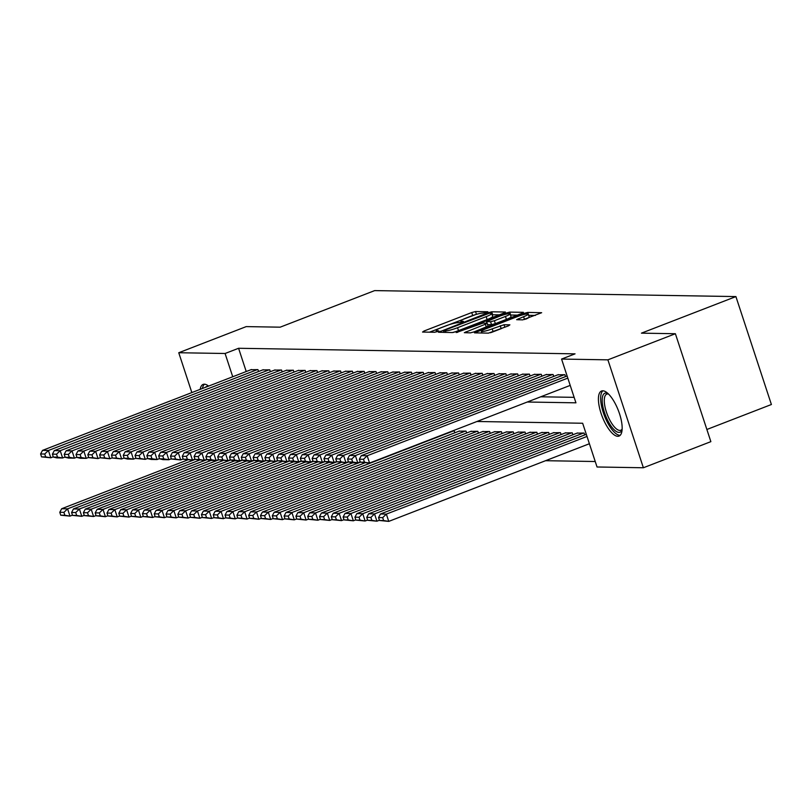 <?xml version="1.0" encoding="UTF-8"?>
<svg xmlns="http://www.w3.org/2000/svg" width="812" height="812" viewBox="0 0 812 812"><rect width="100%" height="100%" fill="white"/><g stroke="black" fill="none" stroke-linecap="round" stroke-linejoin="round"><path stroke-width="1.22" d="M486.804 312.478L487.85 311.747L475.538 311.544L471.721 312.549L424.037 331.012L422.544 332.057L434.856 332.26L438.734 330.87L436.968 330.799A9.734 1.299 -18.2 0 1 436.206 330.555A9.734 1.299 -18.2 0 1 441.738 327.449L445.717 325.916A9.734 1.299 -18.2 0 1 457.907 322.689L462.16 322.019L463.378 321.339L461.612 321.258A9.734 1.299 -18.2 0 1 460.851 321.014A9.734 1.299 -18.2 0 1 466.382 317.918L470.361 316.375A9.734 1.299 -18.2 0 1 482.541 313.158L486.804 312.478M617.77 436.298A24.167 8.617 68.8 0 1 601.641 415.033A24.167 8.617 68.8 0 1 601.56 391.008A24.167 8.617 68.8 0 1 602.808 390.795A24.167 8.617 68.8 0 1 618.937 412.06A24.167 8.617 68.8 0 1 619.008 436.085A24.167 8.617 68.8 0 1 617.77 436.298M200.199 389.354A24.167 8.617 68.8 0 1 203.112 384.411A24.167 8.617 68.8 0 1 204.36 384.198A24.167 8.617 68.8 0 1 208.593 386.106M522.735 319.867L541.655 312.711L527.739 312.407L523.933 313.412L474.512 332.839L488.418 333.143L508.393 325.886L509.885 324.841L504.029 324.739L492.204 328.85A8.14 1.086 -18.2 0 1 481.384 331.337A8.14 1.086 -18.2 0 1 486.012 328.748L517.406 316.589A8.14 1.086 -18.2 0 1 528.236 314.102A8.14 1.086 -18.2 0 1 523.608 316.7L516.645 319.695L522.735 319.867M191.845 392.582L178.752 352.733L246.229 326.607L280.17 327.175L374.657 290.605L735.916 296.583L641.439 333.153L675.381 333.722L607.894 359.838L643.378 467.763L597.043 466.991L582.651 423.245L476.959 421.489M178.752 352.733L225.086 353.494L232.729 376.758M527.272 402.021L575.941 402.823L561.559 359.066L575.048 353.849L238.586 348.277L225.086 353.494M561.559 359.066L607.894 359.838M503.887 313.077L505.379 312.031L491.696 311.808L487.89 312.813L438.47 332.25L452.385 332.544L456.192 331.54L503.887 313.077M509.723 312.112L523.395 312.336L521.903 313.381L474.208 331.844L470.402 332.849L464.312 332.676L485.383 324.221L487.109 323.247L482.988 323.105L456.212 332.565L505.917 313.117L509.723 312.112L510.677 315.026L517.366 315.137M258.561 371.531L257.932 369.622L250.918 369.724M270.366 371.723L269.736 369.825L262.723 369.917M282.17 371.916L281.541 370.018L274.527 370.11M293.974 372.119L293.345 370.211L286.332 370.313M305.779 372.312L305.16 370.414L298.146 370.505M317.583 372.505L316.964 370.607L309.951 370.698M329.398 372.698L328.769 370.8L321.755 370.891M341.202 372.901L340.573 370.993L333.559 371.094M353.007 373.094L352.378 371.196L345.364 371.287M364.811 373.287L364.182 371.388L357.168 371.48M376.616 373.49L375.986 371.581L368.973 371.673M388.42 373.682L387.801 371.774L380.787 371.876M400.225 373.875L399.605 371.977L392.592 372.069M412.039 374.068L411.41 372.17L404.396 372.261M423.844 374.271L423.214 372.363L416.201 372.454M435.648 374.464L435.019 372.556L428.005 372.657M447.453 374.657L446.823 372.759L439.81 372.85M459.257 374.85L458.638 372.952L451.614 373.043M471.061 375.053L470.442 373.144L463.429 373.236M482.866 375.245L482.247 373.337L475.233 373.439M494.681 375.438L494.051 373.54L487.038 373.632M506.485 375.631L505.856 373.733L498.842 373.825M518.289 375.834L517.66 373.926L510.646 374.027M530.094 376.027L529.465 374.119L522.451 374.22M541.898 376.22L541.279 374.322L534.266 374.413M553.703 376.413L553.084 374.515L546.07 374.606M565.507 376.616L564.888 374.708L557.874 374.809M238.586 348.277L246.229 371.541M540.762 396.794L574.145 397.342M545.573 460.698L595.237 461.52M454.832 432.796L454.202 430.898L452.72 430.878M458.993 431.192L466.007 431.091L466.636 432.999M470.798 431.385L477.811 431.284L478.441 433.192M482.602 431.578L489.616 431.487L490.245 433.385M494.406 431.771L501.43 431.679L502.049 433.578M506.221 431.974L513.235 431.872L513.854 433.781M518.026 432.167L525.039 432.075L525.658 433.973M529.83 432.36L536.844 432.268L537.473 434.166M541.634 432.552L548.648 432.461L549.277 434.359M553.439 432.755L560.453 432.654L561.082 434.562M565.243 432.948L572.257 432.857L572.886 434.755M577.058 433.141L584.072 433.05L584.691 434.948M706.866 429.487L771.4 404.508L735.916 296.583M675.381 333.722L710.865 441.647L643.378 467.763M475.73 314.548L429.528 332.169M499.35 314.833L492.123 314.782M489.271 313.27L444.732 330.179L443.525 330.849L445.372 330.931A9.734 1.299 -18.2 0 0 457.562 327.713L486.175 316.639A9.734 1.299 -18.2 0 0 491.717 313.533A9.734 1.299 -18.2 0 0 490.945 313.29L489.271 313.27M453.147 332.453A9.734 1.299 -18.2 0 0 458.516 330.626L457.562 327.713M491.717 313.533L492.671 316.457A9.734 1.299 -18.2 0 1 487.139 319.552L458.516 330.626M473.66 332.047L488.073 326.16L487.109 323.247M505.45 316.447A8.14 1.086 -18.2 0 0 510.078 313.858A8.14 1.086 -18.2 0 0 499.258 316.345L486.459 321.593L490.58 321.735L494.396 320.73L505.45 316.447L506.414 319.37A8.14 1.086 -18.2 0 0 511.042 316.771L510.078 313.858M487.555 324.577L486.703 321.674M506.414 319.37L495.35 323.643L491.544 324.658L487.657 324.587M525.628 319.187A8.14 1.086 -18.2 0 0 529.191 317.025L528.236 314.102M490.418 332.747A8.14 1.086 -18.2 0 0 493.168 331.763L492.204 328.85M501.735 328.454L493.168 331.763M535.382 315.432L528.632 315.32M195.174 459.44L67.589 508.83L61.682 508.728L187.46 460.039M63.915 512.362L67.589 508.83L69.984 516.117L60.738 515.204L64.869 515.275L63.915 512.362L59.783 512.291L60.738 515.204M72.461 515.163L69.984 516.117L64.869 515.275M61.682 508.728L59.783 512.291M257.343 369.622L48.405 450.487L50.801 457.785L53.287 456.821M251.436 369.521L42.508 450.386L48.405 450.487L44.731 454.02L40.6 453.949L41.554 456.872L45.695 456.933L44.731 454.02M45.695 456.933L50.801 457.785L41.554 456.872M40.6 453.949L42.508 450.386M205.375 387.354A20.919 7.46 68.8 0 1 207.527 386.421A20.919 7.46 68.8 0 1 207.74 386.431M204.492 384.198A24.015 8.567 -111.2 0 0 202.462 388.481M622.093 429.67A20.919 7.46 68.8 0 1 622.083 429.71A20.919 7.46 68.8 0 1 608.787 422.443A20.919 7.46 68.8 0 1 602.189 400.732A20.919 7.46 68.8 0 1 608.127 393.658A20.919 7.46 68.8 0 1 608.158 393.668M608.553 394.053A19.366 6.912 -111.2 0 0 606.808 394.124A19.366 6.912 -111.2 0 0 610.401 421.195A19.366 6.912 -111.2 0 0 620.784 430.248A19.366 6.912 -111.2 0 0 622.124 429.122M602.94 390.795A24.015 8.567 -111.2 0 0 608.239 423.884A24.015 8.567 -111.2 0 0 620.175 435.313M206.979 459.643L79.393 509.022L73.486 508.921L199.275 460.242M75.719 512.555L79.393 509.022L81.789 516.31L72.542 515.397L76.673 515.468L75.719 512.555L71.588 512.484L72.542 515.397M84.275 515.356L81.789 516.31L76.673 515.468M73.486 508.921L71.588 512.484M218.783 459.836L91.198 509.215L85.301 509.124L211.079 460.434M87.523 512.748L91.198 509.215L93.593 516.513L84.346 515.6L88.488 515.661L87.523 512.748L83.392 512.676L84.346 515.6M96.08 515.549L93.593 516.513L88.488 515.661M85.301 509.124L83.392 512.676M230.588 460.028L103.002 509.408L97.105 509.317L222.884 460.627M99.328 512.94L103.002 509.408L105.408 516.706L96.161 515.793L100.292 515.864L99.328 512.94L95.197 512.88L96.161 515.793M107.884 515.742L105.408 516.706L100.292 515.864M97.105 509.317L95.197 512.88M242.392 460.221L114.817 509.611L108.909 509.51L234.688 460.83M111.132 513.143L114.817 509.611L117.212 516.899L107.966 515.985L112.097 516.056L111.132 513.143L107.001 513.072L107.966 515.985M119.689 515.945L117.212 516.899L112.097 516.056M108.909 509.51L107.001 513.072M269.148 369.815L60.21 450.68L62.615 457.978L65.092 457.014M263.24 369.714L54.313 450.589L60.21 450.68L56.535 454.212L52.404 454.152L53.369 457.065L57.5 457.136L56.535 454.212M57.5 457.136L62.615 457.978L56.708 457.877L53.369 457.065M52.404 454.152L54.313 450.589M280.952 370.008L72.024 450.883L74.42 458.171L76.896 457.207M275.055 369.907L66.117 450.782L72.024 450.883L68.34 454.415L64.209 454.344L65.173 457.257L69.304 457.329L68.34 454.415M69.304 457.329L74.42 458.171L68.512 458.069L65.173 457.257M64.209 454.344L66.117 450.782M292.756 370.201L83.829 451.076L86.224 458.364L88.701 457.41M286.859 370.11L77.922 450.975L83.829 451.076L80.155 454.608L76.013 454.537L76.978 457.45L81.109 457.521L80.155 454.608M81.109 457.521L86.224 458.364L80.317 458.272L76.978 457.45M76.013 454.537L77.922 450.975M304.561 370.404L95.633 451.269L98.029 458.567L100.505 457.603M298.664 370.302L89.726 451.178L95.633 451.269L91.959 454.801L87.828 454.73L88.782 457.653L92.913 457.714L91.959 454.801M92.913 457.714L98.029 458.567L88.782 457.653M87.828 454.73L89.726 451.178M254.207 460.424L126.621 509.804L120.714 509.703L246.493 461.023M122.947 513.336L126.621 509.804L129.017 517.092L119.77 516.188L123.901 516.249L122.947 513.336L118.806 513.265L119.77 516.188M131.493 516.138L129.017 517.092L123.901 516.249M120.714 509.703L118.806 513.265M316.375 370.597L107.438 451.462L109.833 458.76L112.32 457.795M310.468 370.495L101.53 451.37L107.438 451.462L103.763 454.994L99.632 454.933L100.586 457.846L104.718 457.917L103.763 454.994M104.718 457.917L109.833 458.76L100.586 457.846M99.632 454.933L101.53 451.37M266.011 460.617L138.426 509.997L132.518 509.906L258.297 461.216M134.751 513.529L138.426 509.997L140.821 517.295L131.574 516.381L135.705 516.452L134.751 513.529L130.62 513.458L131.574 516.381M143.298 516.33L140.821 517.295L135.705 516.452M132.518 509.906L130.62 513.458M328.18 370.79L119.242 451.665L121.638 458.953L124.124 457.998M322.273 370.688L113.345 451.563L119.242 451.665L115.568 455.197L111.437 455.126L112.391 458.039L116.522 458.11L115.568 455.197M116.522 458.11L121.638 458.953L112.391 458.039M111.437 455.126L113.345 451.563M277.816 460.81L150.23 510.19L144.323 510.098L270.102 461.409M146.556 513.722L150.23 510.19L152.626 517.488L143.379 516.574L147.51 516.645L146.556 513.722L142.425 513.661L143.379 516.574M155.112 516.523L152.626 517.488L147.51 516.645M144.323 510.098L142.425 513.661M339.984 370.982L131.047 451.858L133.442 459.145L135.929 458.191M334.077 370.891L125.149 451.756L131.047 451.858L127.372 455.39L123.241 455.319L124.206 458.232L128.337 458.303L127.372 455.39M128.337 458.303L133.442 459.145L127.545 459.054L124.206 458.232M123.241 455.319L125.149 451.756M289.62 461.003L162.035 510.393L156.137 510.291L281.916 461.612M158.36 513.925L162.035 510.393L164.43 517.68L155.183 516.767L159.314 516.838L158.36 513.925L154.229 513.854L155.183 516.767M166.917 516.726L164.43 517.68L159.314 516.838M156.137 510.291L154.229 513.854M351.789 371.185L142.851 452.051L145.257 459.348L147.733 458.384M345.882 371.084L136.954 451.959L142.851 452.051L139.177 455.583L135.046 455.512L136.01 458.435L140.141 458.496L139.177 455.583M140.141 458.496L145.257 459.348L136.01 458.435M135.046 455.512L136.954 451.959M301.425 461.206L173.839 510.586L167.942 510.484L293.721 461.805M170.165 514.118L173.839 510.586L176.234 517.873L166.998 516.97L171.129 517.031L170.165 514.118L166.034 514.047L166.998 516.97M178.721 516.919L176.234 517.873L171.129 517.031M167.942 510.484L166.034 514.047M363.593 371.378L154.666 452.243L157.061 459.541L159.538 458.577M357.696 371.277L148.758 452.152L154.666 452.243L150.981 455.776L146.85 455.715L147.814 458.628L151.945 458.699L150.981 455.776M151.945 458.699L157.061 459.541L151.154 459.44L147.814 458.628M146.85 455.715L148.758 452.152M313.229 461.399L185.643 510.778L179.746 510.687L305.525 461.998M181.969 514.311L185.643 510.778L188.049 518.076L178.802 517.163L182.933 517.234L181.969 514.311L177.838 514.24L178.802 517.163M190.526 517.112L188.049 518.076L182.933 517.234M179.746 510.687L177.838 514.24M375.398 371.571L166.47 452.446L168.866 459.734L171.342 458.78M369.501 371.48L160.563 452.345L166.47 452.446L162.796 455.979L158.655 455.908L159.619 458.821L163.75 458.892L162.796 455.979M163.75 458.892L168.866 459.734L162.958 459.643L159.619 458.821M158.655 455.908L160.563 452.345M325.033 461.592L197.458 510.981L191.551 510.88L317.33 462.19M193.774 514.503L197.458 510.981L199.853 518.269L190.607 517.356L194.738 517.427L193.774 514.503L189.643 514.443L190.607 517.356M202.33 517.305L199.853 518.269L194.738 517.427M191.551 510.88L189.643 514.443M387.202 371.764L178.275 452.639L180.67 459.927L183.147 458.973M381.305 371.673L172.367 452.538L178.275 452.639L174.6 456.171L170.469 456.1L171.423 459.024L175.554 459.084L174.6 456.171M175.554 459.084L180.67 459.927L171.423 459.024M170.469 456.1L172.367 452.538M336.848 461.784L209.263 511.174L203.355 511.073L329.134 462.393M205.588 514.707L209.263 511.174L211.658 518.462L202.411 517.548L206.542 517.62L205.588 514.707L201.447 514.635L202.411 517.548M214.135 517.508L211.658 518.462L206.542 517.62M203.355 511.073L201.447 514.635M399.017 371.967L190.079 452.832L192.474 460.13L194.961 459.166M393.109 371.866L184.172 452.741L190.079 452.832L186.405 456.364L182.274 456.293L183.228 459.216L187.359 459.287L186.405 456.364M187.359 459.287L192.474 460.13L183.228 459.216M182.274 456.293L184.172 452.741M348.652 461.987L221.067 511.367L215.16 511.266L340.938 462.586M217.393 514.899L221.067 511.367L223.462 518.655L214.216 517.751L218.347 517.812L217.393 514.899L213.262 514.828L214.216 517.751M225.939 517.701L223.462 518.655L218.347 517.812M215.16 511.266L213.262 514.828M410.821 372.16L201.883 453.025L204.279 460.323L206.766 459.359M404.914 372.058L195.986 452.934L201.883 453.025L198.209 456.557L194.078 456.496L195.032 459.409L199.173 459.48L198.209 456.557M199.173 459.48L204.279 460.323L195.032 459.409M194.078 456.496L195.986 452.934M360.457 462.18L232.871 511.56L226.964 511.469L352.753 462.779M229.197 515.092L232.871 511.56L235.267 518.858L226.02 517.944L230.151 518.015L229.197 515.092L225.066 515.021L226.02 517.944M237.754 517.894L235.267 518.858L230.151 518.015M226.964 511.469L225.066 515.021M422.626 372.353L213.688 453.228L216.093 460.516L218.57 459.562M416.718 372.261L207.791 453.126L213.688 453.228L210.014 456.76L205.883 456.689L206.847 459.602L210.978 459.673L210.014 456.76M210.978 459.673L216.093 460.516L210.186 460.424L206.847 459.602M205.883 456.689L207.791 453.126M453.614 430.888L244.676 511.763L238.779 511.661L364.558 462.972M241.002 515.285L244.676 511.763L247.071 519.051L237.825 518.137L241.966 518.208L241.002 515.285L236.871 515.224L237.825 518.137M249.558 518.086L247.071 519.051L241.966 518.208M238.779 511.661L236.871 515.224M434.43 372.546L225.492 453.421L227.898 460.708L230.375 459.754M428.533 372.454L219.595 453.319L225.492 453.421L221.818 456.953L217.687 456.882L218.651 459.805L222.782 459.866L221.818 456.953M222.782 459.866L227.898 460.708L218.651 459.805M217.687 456.882L219.595 453.319M465.418 431.081L256.48 511.956L250.583 511.854L459.511 430.989M252.806 515.488L256.48 511.956L258.886 519.244L249.639 518.33L253.77 518.401L252.806 515.488L248.675 515.417L249.639 518.33M261.362 518.289L258.886 519.244L253.77 518.401M250.583 511.854L248.675 515.417M446.235 372.749L237.307 453.614L239.702 460.911L242.179 459.947M440.337 372.647L231.4 453.522L237.307 453.614L233.623 457.146L229.491 457.075L230.456 459.998L234.587 460.069L233.623 457.146M234.587 460.069L239.702 460.911L233.795 460.81L230.456 459.998M229.491 457.075L231.4 453.522M477.223 431.284L268.285 512.149L262.388 512.047L471.325 431.182M264.61 515.681L268.285 512.149L270.69 519.447L261.444 518.533L265.575 518.594L264.61 515.681L260.479 515.61L261.444 518.533M273.167 518.482L270.69 519.447L265.575 518.594M262.388 512.047L260.479 515.61M458.039 372.941L249.111 453.817L251.507 461.104L253.983 460.14M452.142 372.84L243.204 453.715L249.111 453.817L245.437 457.339L241.306 457.278L242.26 460.191L246.391 460.262L245.437 457.339M246.391 460.262L251.507 461.104L245.6 461.003L242.26 460.191M241.306 457.278L243.204 453.715M489.027 431.476L280.099 512.342L274.192 512.25L483.13 431.375M276.415 515.874L280.099 512.342L282.495 519.639L273.248 518.726L277.379 518.797L276.415 515.874L272.284 515.813L273.248 518.726M284.971 518.675L282.495 519.639L277.379 518.797M274.192 512.25L272.284 515.813M469.854 373.134L260.916 454.009L263.311 461.297L265.788 460.343M463.946 373.043L255.009 453.908L260.916 454.009L257.242 457.542L253.111 457.471L254.065 460.384L258.196 460.455L257.242 457.542M258.196 460.455L263.311 461.297L257.414 461.206L254.065 460.384M253.111 457.471L255.009 453.908M500.831 431.669L291.904 512.545L285.997 512.443L494.934 431.568M288.23 516.077L291.904 512.545L294.299 519.832L285.053 518.919L289.184 518.99L288.23 516.077L284.098 516.006L285.053 518.919M296.776 518.868L294.299 519.832L289.184 518.99M285.997 512.443L284.098 516.006M481.658 373.327L272.72 454.202L275.116 461.49L277.602 460.536M475.751 373.236L266.813 454.101L272.72 454.202L269.046 457.735L264.915 457.663L265.869 460.587L270 460.648L269.046 457.735M270 460.648L275.116 461.49L265.869 460.587M264.915 457.663L266.813 454.101M512.646 431.862L303.708 512.737L297.801 512.636L506.739 431.771M300.034 516.27L303.708 512.737L306.104 520.025L296.857 519.112L300.988 519.183L300.034 516.27L295.903 516.199L296.857 519.112M308.58 519.071L306.104 520.025L300.988 519.183M297.801 512.636L295.903 516.199M493.463 373.53L284.525 454.395L286.92 461.693L289.407 460.729M487.555 373.429L278.628 454.304L284.525 454.395L280.85 457.927L276.719 457.856L277.674 460.78L281.815 460.851L280.85 457.927M281.815 460.851L286.92 461.693L277.674 460.78M276.719 457.856L278.628 454.304M524.451 432.065L315.513 512.93L309.605 512.839L518.543 431.964M311.838 516.462L315.513 512.93L317.908 520.228L308.661 519.315L312.793 519.375L311.838 516.462L307.707 516.391L308.661 519.315M320.395 519.264L317.908 520.228L312.793 519.375M309.605 512.839L307.707 516.391M505.267 373.723L296.329 454.598L298.735 461.886L301.211 460.922M499.36 373.621L290.432 454.497L296.329 454.598L292.655 458.12L288.524 458.059L289.488 460.972L293.619 461.043L292.655 458.12M293.619 461.043L298.735 461.886L292.827 461.784L289.488 460.972M288.524 458.059L290.432 454.497M536.255 432.258L327.317 513.123L321.42 513.032L530.348 432.157M323.643 516.655L327.317 513.123L329.713 520.421L320.466 519.507L324.607 519.578L323.643 516.655L319.512 516.594L320.466 519.507M332.199 519.457L329.713 520.421L324.607 519.578M321.42 513.032L319.512 516.594M517.071 373.916L308.144 454.791L310.539 462.079L313.016 461.125M511.174 373.825L302.237 454.69L308.144 454.791L304.459 458.323L300.328 458.252L301.293 461.165L305.424 461.236L304.459 458.323M305.424 461.236L310.539 462.079L304.632 461.987L301.293 461.165M300.328 458.252L302.237 454.69M548.059 432.451L339.122 513.326L333.224 513.225L542.152 432.349M335.447 516.858L339.122 513.326L341.527 520.614L332.281 519.7L336.412 519.771L335.447 516.858L331.316 516.787L332.281 519.7M344.004 519.66L341.527 520.614L336.412 519.771M333.224 513.225L331.316 516.787M528.876 374.119L319.948 454.984L322.344 462.282L324.82 461.317M522.979 374.017L314.041 454.882L319.948 454.984L316.274 458.516L312.133 458.445L313.097 461.368L317.228 461.429L316.274 458.516M317.228 461.429L322.344 462.282L313.097 461.368M312.133 458.445L314.041 454.882M559.864 432.644L350.936 513.519L345.029 513.417L553.967 432.552M347.252 517.051L350.936 513.519L353.332 520.807L344.085 519.893L348.216 519.964L347.252 517.051L343.121 516.98L344.085 519.893M355.808 519.853L353.332 520.807L348.216 519.964M345.029 513.417L343.121 516.98M540.68 374.312L331.753 455.177L334.148 462.475L336.625 461.51M534.783 374.21L325.845 455.085L331.753 455.177L328.078 458.709L323.947 458.648L324.901 461.561L329.033 461.632L328.078 458.709M329.033 461.632L334.148 462.475L328.241 462.373L324.901 461.561M323.947 458.648L325.845 455.085M571.668 432.847L362.741 513.712L356.833 513.62L565.771 432.745M359.066 517.244L362.741 513.712L365.136 521.01L355.889 520.096L360.02 520.157L359.066 517.244L354.925 517.173L355.889 520.096M367.613 520.045L365.136 521.01L360.02 520.157M356.833 513.62L354.925 517.173M552.495 374.505L343.557 455.38L345.953 462.667L348.439 461.703M546.588 374.403L337.65 455.278L343.557 455.38L339.883 458.912L335.752 458.841L336.706 461.754L340.837 461.825L339.883 458.912M340.837 461.825L345.953 462.667L336.706 461.754M335.752 458.841L337.65 455.278M583.473 433.04L374.545 513.905L368.638 513.813L577.576 432.938M370.871 517.437L374.545 513.905L376.941 521.202L367.694 520.289L371.825 520.36L370.871 517.437L366.74 517.376L367.694 520.289M379.417 520.238L376.941 521.202L371.825 520.36M368.638 513.813L366.74 517.376M564.299 374.697L355.362 455.573L357.757 462.86L360.244 461.906M558.392 374.606L349.464 455.471L355.362 455.573L351.687 459.105L347.556 459.034L348.51 461.947L352.641 462.018L351.687 459.105M352.641 462.018L357.757 462.86L351.86 462.769L348.51 461.947M347.556 459.034L349.464 455.471M586.995 436.44L386.35 514.108L380.442 514.006L586.294 434.329M382.675 517.64L386.35 514.108L388.745 521.395L379.498 520.482L383.629 520.553L382.675 517.64L378.544 517.569L379.498 520.482M589.39 443.738L388.745 521.395L383.629 520.553M380.442 514.006L378.544 517.569M567.811 378.108L367.166 455.765L369.561 463.063L570.207 385.395M567.121 375.986L361.269 455.674L367.166 455.765L363.492 459.298L359.361 459.227L360.325 462.15L364.456 462.211L363.492 459.298M364.456 462.211L369.561 463.063L360.325 462.15M359.361 459.227L361.269 455.674M461.896 322.11L461.612 321.258M437.252 331.651L436.968 330.799M424.382 332.088L424.037 331.012M472.685 315.462L471.721 312.549M476.451 314.345L475.538 311.544M440.551 332.352L440.195 331.276M488.113 313.473L487.89 312.813M492.661 314.721L491.696 311.808M444.184 332.412L443.687 330.91M445.869 332.443L445.372 330.931M487.139 319.552L486.175 316.639M466.392 332.778L466.037 331.702M486.337 327.135L485.383 324.221M457.592 332.392L457.42 331.885M506.252 314.153L505.917 313.117M491.544 324.658L490.58 321.735M495.35 323.643L494.396 320.73M518.726 319.796L518.371 318.72M524.532 319.522L523.608 316.7M501.187 328.667L500.222 325.744M504.861 327.246L504.029 324.739M476.593 332.95L476.238 331.875M524.268 314.427L523.933 313.412M528.703 315.32L527.739 312.407M461.277 322.323L460.851 321.014M436.633 331.864L436.206 330.555M444.032 332.412L443.525 330.849M486.987 323.176L486.459 321.593M481.942 333.032L481.384 331.337"/></g></svg>
